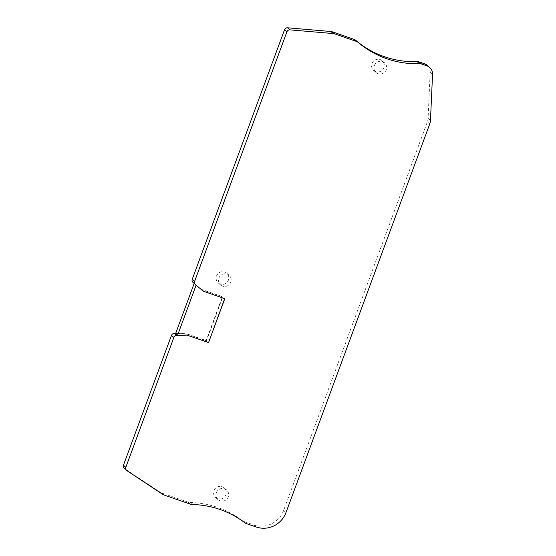 <?xml version="1.0" encoding="UTF-8"?>
<svg xmlns="http://www.w3.org/2000/svg" width="556" height="556" viewBox="0 0 556 556"><rect width="100%" height="100%" fill="white"/><g stroke="black" fill="none" stroke-linecap="round" stroke-linejoin="round"><path stroke-width="0.42" stroke-dasharray="2.78 2.08" d="M224.68 298.635L203.065 291.087L194.176 283.428L201.119 289.405L222.747 296.897L206.498 340.821L184.87 333.322L175.592 333.669M175.703 333.378L184.87 333.322M193.022 282.434L200.792 289.12L222.421 296.619L206.172 340.543L184.543 333.044M427.272 65.372A8.813 8.549 -49.2 0 1 430.17 72.169L428.092 118.296A11.752 11.398 -49.2 0 1 427.369 121.868L283.616 510.484A23.505 22.796 -49.2 0 1 253.87 524.94L243.882 521.479A5.88 5.699 -49.2 0 1 242.34 520.652A94.02 91.191 130.8 0 0 189.888 502.471A5.88 5.699 -49.2 0 1 188.15 502.158L161.643 492.97A5.88 5.699 -49.2 0 1 160.399 492.352L124.516 468.597A2.94 2.849 -49.2 0 1 124.231 468.388M220.079 500.838A6.463 6.269 -49.2 0 1 216.875 491.671A6.463 6.269 -49.2 0 1 226.542 489.912A6.463 6.269 -49.2 0 1 220.079 500.838M378.08 73.705A6.463 6.269 -49.2 0 1 374.876 64.531A6.463 6.269 -49.2 0 1 384.543 62.772A6.463 6.269 -49.2 0 1 378.08 73.705M222.629 286.159A6.463 6.269 -49.2 0 1 219.425 276.992A6.463 6.269 -49.2 0 1 229.086 275.234A6.463 6.269 -49.2 0 1 222.629 286.159M217.695 498.781A6.463 6.269 -49.2 0 1 214.491 489.607A6.463 6.269 -49.2 0 1 224.158 487.848A6.463 6.269 -49.2 0 1 217.695 498.781M375.696 71.648A6.463 6.269 -49.2 0 1 372.492 62.474A6.463 6.269 -49.2 0 1 382.16 60.715A6.463 6.269 -49.2 0 1 375.696 71.648M220.245 284.102A6.463 6.269 -49.2 0 1 217.042 274.928A6.463 6.269 -49.2 0 1 226.702 273.17A6.463 6.269 -49.2 0 1 220.245 284.102M432.554 74.226L430.17 72.169M430.476 120.353L428.092 118.296M429.753 123.925L427.369 121.868M285.999 512.542L283.616 510.484M256.246 527.005L253.87 524.94M246.266 523.543L243.882 521.479M244.723 522.716L242.34 520.652M192.272 504.528L189.888 502.471M190.534 504.216L188.15 502.158M164.027 495.028L161.643 492.97M162.783 494.409L160.399 492.352M126.9 470.661L124.516 468.597M218.091 499.691L215.707 497.634M226.542 489.912L224.158 487.848M376.092 72.558L373.708 70.501M384.543 62.772L382.16 60.715M220.635 285.013L218.251 282.955M229.086 275.234L226.702 273.17"/><path stroke-width="0.83" d="M176.544 335.49L186.927 335.101L208.556 342.6L224.805 298.676L203.176 291.177L195.406 284.491A2.94 2.849 -49.2 0 1 195.399 284.491A2.94 2.849 -49.2 0 1 194.621 281.329L286.917 31.81A2.94 2.849 -49.2 0 1 289.954 29.857L333.252 33.562A5.88 5.699 -49.2 0 1 334.622 33.853L356.465 41.429A5.88 5.699 -49.2 0 1 358.252 42.444A94.02 91.191 130.8 0 0 419.474 63.676A5.88 5.699 -49.2 0 1 421.524 63.982L426.945 65.865A8.813 8.549 -49.2 0 1 432.554 74.226L430.476 120.353A11.752 11.398 -49.2 0 1 429.753 123.925L285.999 512.542A23.505 22.796 -49.2 0 1 256.246 527.005L246.266 523.543A5.88 5.699 -49.2 0 1 244.723 522.716A94.02 91.191 130.8 0 0 192.272 504.528A5.88 5.699 -49.2 0 1 190.534 504.216L164.027 495.028A5.88 5.699 -49.2 0 1 162.783 494.409L126.9 470.661A2.94 2.849 -49.2 0 1 125.83 467.283L173.861 337.45A2.94 2.849 -49.2 0 1 176.544 335.49L174.16 333.433L175.703 333.378M208.556 342.6L224.68 298.635M186.927 335.101L208.451 342.503M186.823 335.011L177.545 335.358L175.592 333.669L194.176 283.428M126.615 470.445L124.231 468.388A2.94 2.849 -49.2 0 1 123.446 465.226L171.477 335.393A2.94 2.849 -49.2 0 1 174.16 333.433M193.022 282.434L195.399 284.491L193.022 282.434A2.94 2.849 -49.2 0 1 192.237 279.272L284.533 29.753A2.94 2.849 -49.2 0 1 287.57 27.8L330.869 31.504A5.88 5.699 -49.2 0 1 332.238 31.796L354.089 39.372A5.88 5.699 -49.2 0 1 355.868 40.386A94.02 91.191 130.8 0 0 417.09 61.619A5.88 5.699 -49.2 0 1 419.141 61.924L424.562 63.801A8.813 8.549 -49.2 0 1 427.272 65.372L429.656 67.429M177.545 335.358L196.129 285.11M194.621 281.329L192.237 279.272M286.917 31.81L284.533 29.753M289.954 29.857L287.57 27.8M333.252 33.562L330.869 31.504M334.622 33.853L332.238 31.796M356.465 41.429L354.089 39.372M358.252 42.444L355.868 40.386M419.474 63.676L417.09 61.619M421.524 63.982L419.141 61.924M426.945 65.865L424.562 63.801M125.83 467.283L123.446 465.226M173.861 337.45L171.477 335.393"/></g></svg>
